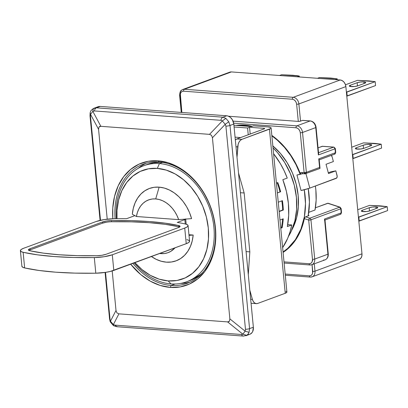 <?xml version="1.0" encoding="UTF-8"?>
<svg xmlns="http://www.w3.org/2000/svg" width="408" height="408" viewBox="0 0 408 408"><rect width="100%" height="100%" fill="white"/><g stroke="black" fill="none" stroke-linecap="round" stroke-linejoin="round"><path stroke-width="0.61" d="M288.466 236.421A63.464 48.261 -110.3 0 0 273.029 147.88L277.583 152.73L284.697 162.547L290.343 173.558L294.306 185.349L296.422 197.467L296.621 209.437L294.892 220.804L291.302 231.137L288.466 236.426M159.253 162.017A63.464 48.261 -110.3 0 0 115.107 218.708A63.464 48.261 69.7 0 1 143.228 164.205A63.464 48.261 69.7 0 1 159.253 162.017A63.464 48.261 69.7 0 1 213.491 217.153A63.464 48.261 69.7 0 1 187.165 283.29A63.464 48.261 69.7 0 1 171.141 285.478L170.309 287.4A65.071 49.48 69.7 0 1 130.657 264.195L140.816 274.63L150.241 281.132L160.196 285.447L170.309 287.4L171.141 285.478A63.464 48.261 69.7 0 1 132.891 263.374A63.464 48.261 -110.3 0 0 171.141 285.478L175.139 284.004L171.141 285.478A63.464 48.261 -110.3 0 0 215.169 227.445A63.464 48.261 -110.3 0 0 159.253 162.017L158.12 160.813L159.253 162.017M112.843 218.754A65.071 49.48 69.7 0 1 158.12 160.813A65.071 49.48 69.7 0 1 215.455 227.899A65.071 49.48 69.7 0 1 170.309 287.4L180.188 286.926L189.455 284.034L197.752 278.843L204.755 271.544L210.207 262.426L213.889 251.833L215.659 240.174L215.455 227.899L213.282 215.48L209.222 203.388L203.434 192.097L196.136 182.034L187.614 173.589L178.194 167.081L168.234 162.772L158.12 160.813L148.242 161.293L138.98 164.179L130.682 169.376L123.675 176.674L118.228 185.793L114.546 196.386L112.776 208.039L112.843 218.754M146.212 163.246A63.464 48.261 -110.3 0 0 138.184 168.346L138.363 168.198M190.057 282.081A63.464 48.261 -110.3 0 1 180.637 283.417L186.65 282.846M242.857 334.193L245.147 331.179L229.867 318.883L229.434 321.218L227.582 321.897L242.857 334.193L227.582 321.897L228.679 321.774L229.434 321.218L229.867 318.883L212.425 137.761L225.226 124.328L222.324 120.931L209.523 134.359L211.533 135.323L212.425 137.761L211.533 135.323L209.523 134.359L100.853 126.317L99.756 126.444L99.001 126.995L98.568 129.336L107.217 219.178L98.568 129.336L99.001 126.995L100.853 126.317L92.83 111.348L90.54 114.362L98.568 129.336L90.54 114.362L90.474 116.127L100.506 220.279L90.474 116.127L90.54 114.362L92.83 111.348L100.853 126.317L209.523 134.359L222.324 120.931L220.917 120.309L94.406 110.951L92.83 111.348L93.192 108.666L96.416 107.824A4.019 2.463 94.2 0 0 94.406 110.951L220.917 120.309L222.324 120.931L225.226 124.328L212.425 137.761L229.867 318.883L245.147 331.179L245.473 329.312L225.91 126.154L225.226 124.328L228.771 121.773L225.869 118.376L222.324 120.931L225.869 118.376L222.926 117.183A4.019 2.463 94.2 0 0 220.917 120.309A4.019 2.463 -85.8 0 1 222.926 117.183L96.416 107.824L94.325 108.12L98.19 106.697A8.033 6.11 -110.3 0 1 100.215 106.422L226.731 115.78L222.926 117.183L225.869 118.376L228.771 121.773L225.226 124.328L225.91 126.154L245.473 329.312L245.147 331.179L242.857 334.193L246.758 335.32L248.115 334.065L249.043 332.306L245.147 331.179L249.043 332.306L249.569 328.629A4.019 0.852 174.5 0 1 245.473 329.312A4.019 0.852 -5.5 0 0 249.569 328.629L230.005 125.465A4.019 0.852 174.5 0 1 225.91 126.154A4.019 0.852 -5.5 0 0 230.005 125.465L228.771 121.773L230.005 125.465L233.809 124.063L253.368 327.226L249.569 328.629L249.043 332.306A8.033 6.11 69.7 0 1 246.758 335.32L242.857 334.193L241.541 334.494L242.857 334.193M115.031 325.135L113.363 324.61L113.582 325.676L113.363 324.61L110.461 321.208L110.038 319.291A4.019 0.852 174.5 0 1 109.568 318.949A4.019 0.852 -5.5 0 0 110.038 319.291L105.519 272.376L110.038 319.291L110.461 321.208L113.363 324.61L118.912 313.854L116.902 312.89L116.005 310.457L110.461 321.208L116.005 310.457L116.902 312.89L118.912 313.854L227.582 321.897L118.912 313.854L113.363 324.61L115.031 325.135L241.541 334.494L115.031 325.135L116.831 326.686M112.2 270.943L116.005 310.457L112.2 270.943M243.994 335.973A4.019 2.463 -85.8 0 1 243.321 336.075A4.019 2.463 -85.8 0 1 241.541 334.494A4.019 2.463 94.2 0 0 243.306 336.075M105.091 272.437L109.568 318.949L110.196 321.805L113.552 325.727L116.81 326.711L243.321 336.075L246.758 335.32L245.958 335.723M90.194 112.848L90.54 114.362L90.194 112.848M100.077 220.376L90.005 115.785A4.019 0.852 -5.5 0 0 90.474 116.127A4.019 0.852 174.5 0 1 90.005 115.785L90.137 112.832C90.948 111.047 89.811 111.404 93.192 108.661M94.314 108.125L93.391 108.574L92.83 111.348L94.406 110.951A4.019 2.463 -85.8 0 1 96.416 107.824L100.215 106.422L97.854 106.835M110.461 321.208L110.247 321.785L110.461 321.208M117.484 326.614L116.816 326.686M245.963 335.723L249.824 334.295A8.033 6.11 -110.3 0 0 253.368 327.226L249.569 328.629L230.005 125.465L233.809 124.063A8.033 6.11 -110.3 0 0 226.731 115.78L222.926 117.183L96.416 107.824L100.215 106.422L226.731 115.78L227.98 116.02L230.372 117.356L232.325 119.641L233.809 124.063L253.368 327.226L252.72 331.49L252.047 332.617L250.16 334.157M247.799 334.57L249.018 334.514M159.401 163.577L157.33 168.387A57.844 43.982 69.7 0 1 208.294 228.021A57.844 43.982 69.7 0 1 168.167 280.908L170.988 283.912A61.858 47.037 -110.3 0 0 213.904 227.353A61.858 47.037 -110.3 0 0 159.401 163.577A61.858 47.037 69.7 0 1 212.267 217.316A61.858 47.037 69.7 0 1 186.609 281.78A61.858 47.037 69.7 0 1 170.988 283.912A61.858 47.037 69.7 0 1 134.15 262.905A61.858 47.037 -110.3 0 0 170.988 283.912L168.167 280.908L176.95 280.485L185.181 277.919L192.556 273.299L198.783 266.817L203.628 258.708L206.897 249.293L208.473 238.93L208.294 228.021L206.361 216.98L202.751 206.234L197.61 196.197L191.123 187.252L183.549 179.744L175.175 173.961L166.321 170.126L157.33 168.387L148.553 168.81L140.316 171.38L132.942 175.996L126.715 182.483L121.87 190.592L118.601 200.007L117.025 210.37L117.004 218.683A57.844 43.982 69.7 0 1 157.33 168.387L159.401 163.577L162.598 162.399L159.401 163.577A61.858 47.037 -110.3 0 0 116.362 218.688A61.858 47.037 69.7 0 1 143.784 165.714A61.858 47.037 69.7 0 1 159.401 163.577M186.609 281.78L190.036 280.515A61.858 47.037 -110.3 0 0 202.291 272.957L200.501 274.513L192.617 279.449L189.847 280.587M134.365 215.383L136.435 216.505A28.116 21.379 69.7 0 1 155.708 198.925L159.135 187.144A38.561 29.32 -110.3 0 0 132.33 214.251L134.365 215.383M179.642 226.986A8.033 1.709 -5.5 0 0 178.821 226.726L178.709 225.558L178.821 226.726L165.352 224.349L149.384 222.702L131.315 221.83L111.608 221.753L111.496 220.58A136.573 29.024 174.5 0 1 178.709 225.558A8.033 1.709 174.5 0 1 180.076 226.353A8.033 1.709 174.5 0 1 178.408 227.593L105.973 254.317A8.033 1.709 174.5 0 1 96.977 255.709A136.573 29.024 174.5 0 1 59.206 254.76A136.573 29.024 174.5 0 1 29.769 250.736A8.033 1.709 174.5 0 1 28.397 249.936A8.033 1.709 174.5 0 1 30.07 248.701L30.182 249.875L28.978 250.451M106.682 222.176L102.612 223.145L30.182 249.875A8.033 1.709 -5.5 0 0 28.942 250.476M23.139 252.307A16.065 3.417 174.5 0 1 20.4 250.706A16.065 3.417 174.5 0 1 23.74 248.232L21.344 249.39L20.405 250.527L21.027 251.532L23.139 252.307L24.643 267.934L23.139 252.307L37.403 254.827L54.31 256.566L73.435 257.489L94.304 257.57A144.605 30.733 174.5 0 1 23.139 252.307M20.4 250.706L21.905 266.337A16.065 3.417 -5.5 0 0 24.643 267.934A144.605 30.733 -5.5 0 0 95.809 273.202L94.304 257.57L95.809 273.202A16.065 3.417 -5.5 0 0 113.806 270.412L112.302 254.786A16.065 3.417 174.5 0 1 94.304 257.57L104.157 256.724L112.302 254.786L184.732 228.062L186.237 243.688L188.639 242.531L189.572 241.393L188.955 240.389L186.839 239.613M178.821 226.726A136.573 29.024 -5.5 0 0 111.608 221.753A8.033 1.709 -5.5 0 0 102.612 223.145L30.182 249.875L30.07 248.701L102.5 221.977L102.612 223.145L102.5 221.977A8.033 1.709 174.5 0 1 111.496 220.58L111.608 221.753M96.176 221.508L23.74 248.232L96.176 221.508A16.065 3.417 174.5 0 1 114.169 218.719L104.315 219.57L96.176 221.508M21.91 266.154L22.532 267.158L24.643 267.934L38.908 270.453L55.814 272.197L74.939 273.12L95.809 273.202L105.662 272.355L110.175 271.478L186.237 243.688L113.806 270.412L112.302 254.786L184.732 228.062L187.134 226.904L188.068 225.767L187.451 224.762L185.334 223.987A144.605 30.733 -5.5 0 0 177.266 222.411L184.85 219.611L185.655 218.902M134.885 215.669L126.659 218.668A144.605 30.733 -5.5 0 0 114.169 218.719A144.605 30.733 174.5 0 1 126.659 218.668L134.247 215.868A4.019 0.852 174.5 0 1 134.885 215.669M30.07 248.701L102.5 221.977L106.57 221.003L111.496 220.58L131.203 220.657L149.272 221.529L165.24 223.176L178.709 225.558L180.076 226.445L178.408 227.593L105.973 254.317L101.903 255.286L96.977 255.709L77.27 255.632L59.206 254.76L43.238 253.113L29.769 250.736L28.397 249.849L30.07 248.701M185.666 219.096A4.019 0.852 174.5 0 1 184.85 219.611L177.266 222.411A144.605 30.733 174.5 0 1 185.334 223.987A16.065 3.417 174.5 0 1 188.073 225.583A16.065 3.417 174.5 0 1 184.732 228.062L186.237 243.688A16.065 3.417 -5.5 0 0 189.577 241.215L188.073 225.583M178.673 219.631L176.975 215.526L174.813 211.691L172.237 208.218L169.32 205.193L166.122 202.7L162.731 200.792L159.232 199.527L155.708 198.925L152.255 199.007L148.951 199.777L145.88 201.2L143.121 203.255L140.745 205.887L138.807 209.024L137.358 212.594L136.435 216.505L178.673 219.631L191.587 218.637A38.561 29.32 -110.3 0 0 159.135 187.144L155.708 198.925A28.116 21.379 69.7 0 1 178.673 219.631L191.587 218.637L189.47 212.492L186.594 206.693L183.039 201.404L178.908 196.773L174.318 192.938L169.397 190.006L164.291 188.052L159.135 187.144L154.086 187.298L149.287 188.516L144.865 190.76L140.954 193.968L137.659 198.043L135.079 202.883L133.289 208.335L132.33 214.251L136.435 216.505L178.673 219.631M184.85 219.611L185.273 223.972L184.85 219.611M159.691 253.485L164.434 253.541L167.739 252.776L170.804 251.348L174.991 247.84A28.116 21.379 69.7 0 1 159.691 253.485M143.784 165.714L147.212 164.45A61.858 47.037 -110.3 0 1 161.441 162.236L153.439 162.766L147.038 164.511M151.424 256.535A38.561 29.32 -110.3 0 0 193.168 235.049L189.016 235.37M193.168 235.049L188.955 234.733L193.168 235.049L192.209 240.965L190.419 246.417L187.838 251.251L184.544 255.332L180.632 258.539L176.21 260.783L171.411 262.002L166.362 262.155L161.211 261.248L156.101 259.294L151.179 256.362M134.885 262.635L141.948 269.555L150.322 275.339L159.176 279.174L168.167 280.908A57.844 43.982 69.7 0 1 134.885 262.635M298.957 174.568L296.937 175.001L300.201 174.374L295.999 164.648L290.72 155.586L284.493 147.4L277.465 140.286L271.871 135.833A68.284 51.923 69.7 0 1 300.201 174.374L301.226 173.992A6.426 0.515 165.2 0 1 300.166 174.272M238.206 125.572L244.953 125.542A68.284 51.923 69.7 0 1 251.578 126.526L244.953 125.542L245.805 125.225L244.953 125.542A68.284 51.923 69.7 0 0 238.211 125.572M236.043 125.409A68.687 52.229 69.7 0 1 244.912 125.149L252.221 126.291A68.687 52.229 69.7 0 0 244.912 125.149L236.043 125.409M304.358 218.632L304.353 218.647A68.687 52.229 69.7 0 1 283.096 252.399L287.615 249.002L293.367 243.02L298.146 235.855L301.833 227.664L304.353 218.647L308.693 220.07L312.472 259.325C312.508 262.15 311.396 263.624 309.131 263.736L284.009 261.875L309.131 263.736A1.607 0.984 94.2 0 0 309.973 264.976A1.607 0.984 -85.8 0 1 309.131 263.736L310.493 263.507L311.681 262.558L312.375 261.033L312.472 259.325A1.607 0.342 -5.5 0 0 314.716 259.06A6.426 4.886 69.7 0 1 311.88 264.715A6.426 4.886 69.7 0 1 310.259 264.935A1.607 0.984 -85.8 0 1 309.988 264.976L311.88 264.715L325.1 259.84A6.426 4.886 -110.3 0 0 327.935 254.184L314.716 259.06A1.607 0.342 174.5 0 1 312.472 259.325L308.693 220.07A1.607 0.893 -71.8 0 1 309.789 218.198A1.607 1.224 69.7 0 1 310.937 219.8A1.607 0.342 174.5 0 1 308.693 220.07L304.353 218.647L304.807 217.561M305.215 217.082L304.837 217.515L305.215 217.082M309.04 215.567L305.612 216.826L309.04 215.567L308.29 215.317L309.04 215.567M369.913 144.422A4.819 1.025 174.5 0 1 371.775 145.044A4.819 1.025 174.5 0 1 370.775 145.789L371.739 144.937L369.913 144.422L370.071 146.044L369.913 144.422L366.374 144.539L363.181 145.222A4.819 1.025 174.5 0 1 369.913 144.422M375.936 206.933A4.819 1.025 174.5 0 1 377.798 207.555A4.819 1.025 174.5 0 1 376.793 208.299L377.757 207.448L375.936 206.933L376.089 208.559L375.936 206.933L372.392 207.055L369.204 207.738A4.819 1.025 174.5 0 1 375.936 206.933M363.895 81.911A4.819 1.025 174.5 0 1 365.757 82.533A4.819 1.025 174.5 0 1 364.757 83.273L365.721 82.426L363.895 81.911L364.053 83.533L363.895 81.911L360.351 82.028L357.163 82.712A4.819 1.025 174.5 0 1 363.895 81.911M363.492 142.871A17.671 3.754 174.5 0 1 363.528 142.866L374.886 143.397L381.194 144.172L381.582 148.089L353.206 158.554L352.828 154.647L381.205 144.182A17.671 3.754 174.5 0 1 381.205 144.182L374.886 143.397L363.528 142.866L381.194 144.172L381.582 148.089L352.793 158.523L353.206 158.554L352.828 154.647L352.42 154.617L381.205 144.182A17.671 3.754 174.5 0 1 381.205 144.182L363.528 142.866A17.671 3.754 174.5 0 0 363.492 142.871L351.706 147.217L363.492 142.871M369.51 205.382A17.671 3.754 174.5 0 1 369.551 205.377L380.904 205.907L387.218 206.683A17.671 3.754 174.5 0 1 387.223 206.693L387.6 210.599L359.224 221.07L358.846 217.163L387.223 206.693L387.6 210.599L358.816 221.039L359.224 221.07L358.846 217.163L358.438 217.132L387.223 206.693A17.671 3.754 174.5 0 0 387.218 206.683L380.904 205.907L369.551 205.377L387.218 206.683L369.551 205.377A17.671 3.754 174.5 0 0 369.51 205.382L357.724 209.727L369.51 205.382M281.566 74.741A17.671 3.754 174.5 0 1 281.602 74.735L297.004 75.648L299.268 76.046L299.365 76.954L299.278 76.051A17.671 3.754 174.5 0 1 299.278 76.051L281.602 74.735L292.959 75.271L299.268 76.046A17.671 3.754 174.5 0 1 299.278 76.051L297.254 76.801L299.278 76.051L281.602 74.735A17.671 3.754 174.5 0 0 281.566 74.741L279.541 75.49L281.566 74.741M357.474 80.356A17.671 3.754 174.5 0 1 357.51 80.356L368.868 80.886L375.176 81.661A17.671 3.754 174.5 0 1 375.187 81.666L375.564 85.573L347.188 96.043L346.81 92.137L375.187 81.666L375.564 85.573L346.775 96.013L347.188 96.043L346.81 92.137L346.397 92.106L375.187 81.666A17.671 3.754 174.5 0 0 375.176 81.661L368.868 80.886L357.51 80.356L375.176 81.661L357.51 80.356A17.671 3.754 174.5 0 0 357.474 80.356L345.479 84.782L357.474 80.356M319.52 77.551A17.671 3.754 174.5 0 1 319.556 77.546L330.913 78.076L337.222 78.851A17.671 3.754 174.5 0 1 337.232 78.861L337.319 79.764L337.232 78.861L335.203 79.606L337.232 78.861A17.671 3.754 174.5 0 0 337.222 78.851L319.556 77.546L330.913 78.076L337.222 78.851L319.556 77.546A17.671 3.754 174.5 0 0 319.52 77.551L317.495 78.295L319.52 77.551M340.073 214.348A1.607 1.224 -110.3 0 0 340.502 214.287A1.607 1.224 -110.3 0 0 341.19 212.879A1.607 1.224 -110.3 0 1 340.481 214.292L341.527 212.629L341.129 208.539A1.607 0.342 174.5 0 1 340.797 208.784L341.19 212.879A1.607 0.342 -5.5 0 0 341.527 212.629A1.607 0.342 -5.5 0 1 341.19 212.879L340.797 208.784L339.645 207.182L340.032 207.167L341.129 208.539L340.797 208.784L310.937 219.8L314.716 259.06L310.937 219.8A1.607 0.342 174.5 0 1 308.693 220.07A1.607 0.893 -71.8 0 1 309.789 218.198L305.612 216.826L309.789 218.198A1.607 1.224 69.7 0 1 310.937 219.8L340.797 208.784A1.607 1.224 -110.3 0 0 339.645 207.182A1.607 0.893 -71.8 0 1 340.032 207.167L328.114 203.25M320.01 168.183L319.184 159.599L318.755 158.865L319.581 167.448L318.755 158.865L335.396 152.725L335.019 148.803L318.378 154.943L318.597 154.204L318.378 154.943L315.746 127.597A1.607 0.342 -5.5 0 0 316.078 127.347A1.607 0.342 174.5 0 1 315.746 127.597L302.527 132.472L306.367 172.324L319.581 167.448L320.01 168.269L319.444 168.555L320.01 168.269L319.581 167.448L306.367 172.324A1.607 1.224 69.7 0 1 305.658 173.737L304.98 173.834A1.607 0.984 -85.8 0 1 304.123 172.589A1.607 0.342 -5.5 0 0 306.367 172.324L302.527 132.472A1.607 0.342 174.5 0 1 300.283 132.738L304.123 172.589L306.367 172.324L305.25 173.793L304.123 172.589L301.859 172.426L299.936 172.793A68.687 52.229 69.7 0 0 271.83 135.39L277.068 139.505L284.065 146.431L290.302 154.418L295.637 163.271L299.936 172.793L301.859 172.426L304.123 172.589L300.283 132.738L299.849 130.994L298.855 129.341L297.468 128.204L296.04 127.77L233.677 123.155L296.04 127.77A1.607 0.984 -85.8 0 1 296.866 125.848L233.075 121.125L296.866 125.848A1.607 0.984 94.2 0 0 296.04 127.77C298.365 128.234 299.783 129.892 300.283 132.738A1.607 0.342 -5.5 0 0 302.527 132.472A6.426 4.886 -110.3 0 0 296.866 125.848A6.426 4.886 69.7 0 1 302.527 132.472L315.746 127.597A6.426 4.886 -110.3 0 0 310.08 120.972L296.866 125.848L310.08 120.972A6.426 4.886 69.7 0 1 315.746 127.597L318.378 154.943L335.019 148.803L333.871 147.109L335.356 148.558L335.019 148.803L335.396 152.725A1.607 0.342 -5.5 0 0 335.733 152.475L335.356 148.558A1.607 0.342 174.5 0 1 335.019 148.803A1.607 1.224 -110.3 0 0 333.606 147.15A1.607 0.984 -85.8 0 1 333.871 147.109L322.488 146.268A1.607 0.984 94.2 0 0 322.218 146.304L333.606 147.15L318.52 152.714L333.606 147.15L322.218 146.304L318.051 147.844L322.606 146.288M310.259 264.935A6.426 4.886 -110.3 0 0 311.957 264.685A6.426 4.886 -110.3 0 0 314.716 259.06L327.935 254.184L324.549 219.019L341.19 212.879L324.549 219.019L327.935 254.184A6.426 4.886 69.7 0 1 325.171 259.809A6.426 4.886 69.7 0 1 323.473 260.059M357.474 85.945L357.163 82.712L357.474 85.945M350.436 86.522L350.314 85.241L357.163 82.712L350.314 85.241L350.436 86.522M357.903 85.802A4.819 1.025 174.5 0 1 352.604 86.639A4.819 1.025 174.5 0 1 349.309 85.986A4.819 1.025 174.5 0 1 350.314 85.241L349.345 86.088L349.942 86.414L354.715 86.486L357.903 85.802L364.757 83.273L357.903 85.802M369.515 210.967L369.204 207.738L369.515 210.967M362.472 211.548L362.35 210.263L369.204 207.738L362.35 210.263L362.472 211.548M369.939 210.829A4.819 1.025 174.5 0 1 364.64 211.66A4.819 1.025 174.5 0 1 361.345 211.007A4.819 1.025 174.5 0 1 362.35 210.263L361.514 210.701L361.386 211.114L361.978 211.441L366.751 211.512L369.939 210.829L376.793 208.299L369.939 210.829M363.492 148.456L363.181 145.222L363.492 148.456M356.454 149.032L356.332 147.752L363.181 145.222L356.332 147.752L356.454 149.032M363.921 148.313A4.819 1.025 174.5 0 1 358.622 149.149A4.819 1.025 174.5 0 1 355.327 148.497A4.819 1.025 174.5 0 1 356.332 147.752L355.495 148.191L355.368 148.604L355.96 148.925L360.733 148.996L363.921 148.313L370.775 145.789L363.921 148.313M359.402 259.366L360.912 258.131L361.814 256.183L361.973 253.822L345.867 86.603L345.255 84.181L343.959 82.074L342.19 80.595L340.206 79.978L293.214 97.313L184.416 89.265L231.407 71.925A6.426 4.886 -110.3 0 0 229.786 72.15L182.794 89.485C181.499 90.591 180.061 89.622 179.622 95.39A1.607 0.342 174.5 0 1 179.959 95.141A6.426 4.886 69.7 0 1 182.794 89.485A6.426 4.886 69.7 0 1 184.416 89.265L231.407 71.925L340.206 79.978L293.214 97.313A1.607 0.984 94.2 0 0 292.388 99.241A1.607 0.984 -85.8 0 1 293.214 97.313A6.426 4.886 69.7 0 1 298.88 103.938A1.607 0.342 174.5 0 1 296.636 104.208L296.203 102.464L295.203 100.812L293.816 99.669L292.388 99.241L183.585 91.188A1.607 0.984 -85.8 0 1 184.416 89.265A1.607 0.984 94.2 0 0 183.585 91.188L182.223 91.412L181.035 92.361L180.341 93.891L181.866 112.46L180.244 95.594A1.607 0.342 174.5 0 1 179.622 95.39A1.607 0.342 -5.5 0 0 180.244 95.594C180.209 92.769 181.32 91.3 183.585 91.188L292.388 99.241C294.704 99.705 296.121 101.362 296.636 104.208A1.607 0.342 -5.5 0 0 298.88 103.938L300.533 121.13A1.607 0.342 -5.5 0 1 298.289 121.4L296.636 104.208L298.289 121.4L228.567 116.239L298.289 121.4L300.064 121.263L302.491 120.411L310.08 120.972A1.607 0.984 -85.8 0 1 310.35 120.931A1.607 0.984 94.2 0 0 310.08 120.972L302.491 120.411L300.533 121.13L298.88 103.938A6.426 4.886 -110.3 0 0 293.214 97.313L184.416 89.265A6.426 4.886 -110.3 0 0 182.718 89.515M310.519 277.037A6.426 4.886 -110.3 0 0 312.217 276.787A6.426 4.886 -110.3 0 0 314.981 271.162A6.426 4.886 69.7 0 1 312.145 276.813A6.426 4.886 69.7 0 1 310.519 277.037A1.607 0.984 -85.8 0 1 310.253 277.078A1.607 0.984 -85.8 0 1 309.392 275.834L285.177 274.043L309.392 275.834A1.607 0.984 94.2 0 0 310.238 277.073M312.865 260.447L312.242 260.498M314.981 271.162A1.607 0.342 174.5 0 1 312.737 271.427C312.773 274.252 311.656 275.721 309.392 275.834L310.758 275.609L311.942 274.66L312.635 273.136L312.079 264.639L312.737 271.427A1.607 0.342 -5.5 0 0 314.981 271.162L314.272 263.833L314.981 271.162L361.973 253.822L314.981 271.162M324.977 219.754L328.267 253.934A1.607 0.342 174.5 0 1 327.935 254.184A1.607 0.342 -5.5 0 0 328.267 253.934C328.425 256.836 327.369 258.8 325.1 259.84M324.885 219.473L324.549 219.019L324.885 219.473M324.809 220.07L324.411 220.126M318.597 154.204L318.592 153.556L318.597 154.204M328.44 203.475L339.645 207.182L309.789 218.198L339.645 207.182L327.7 203.261L315.399 207.799L328.088 203.245M301.068 173.976L301.486 173.951L300.625 173.762L299.936 172.793L301.068 173.976L302.899 173.68M305.658 173.737A1.607 1.224 69.7 0 1 305.25 173.793A1.607 0.984 -85.8 0 1 304.98 173.834L319.796 168.519M302.364 173.446L301.859 172.426L302.343 173.431L303.119 173.635L301.486 173.951M334.545 154.178L334.688 154.137A1.607 1.224 -110.3 0 0 335.396 152.725L334.688 154.137A1.607 1.224 -110.3 0 1 334.545 154.178L335.396 152.725L318.755 158.865L319.061 159.263M285.294 275.227L310.253 277.078L312.145 276.813L359.132 259.478A6.426 4.886 -110.3 0 0 361.973 253.822L345.867 86.603L298.88 103.938L345.867 86.603A6.426 4.886 -110.3 0 0 340.206 79.978L231.407 71.925L229.515 72.257M318.617 153.714L316.078 127.347C315.445 123.66 313.533 121.523 310.35 120.931L302.762 120.37A1.607 0.984 94.2 0 0 302.491 120.411L302.879 120.391M308.754 212.328L315.012 210.018A62.664 47.649 -110.3 0 0 315.374 186.043L315.858 190.016L316.144 200.211L315.012 210.018L308.754 212.328M319.918 167.902L320.01 168.269M328.292 172.783L331.01 171.778L335.835 170.845L328.496 173.553L335.835 170.845L337.069 175.491A2.412 1.555 -100.9 0 1 336.212 178.352L308.876 188.425L301.043 190.485L304.302 189.853A68.284 51.923 69.7 0 1 283.05 251.95L287.926 248.212L295.377 239.669L300.931 229.072L304.353 216.883L305.49 203.618L304.302 189.853L301.043 190.485A6.426 0.515 -14.8 0 0 305.337 189.47A6.426 0.515 -14.8 0 0 309.784 188.103L305.944 173.63L309.784 188.103L336.728 177.97L337.192 176.419L335.835 170.845L331.01 171.778L328.292 172.783M326.033 164.266L328.496 173.553L326.033 164.266L333.377 161.558L326.033 164.266M332.143 156.912L333.377 161.558L332.143 156.912A2.412 1.555 -100.9 0 0 331.25 155.407L332.143 156.912M308.219 188.409L309.407 202.174L308.188 215.878A68.284 51.923 -110.3 0 0 308.254 188.624M296.937 175.001L301.043 190.485L296.937 175.001L301.226 173.992M291.781 230.071L293.362 226.965L296.723 217.291L298.34 206.637L298.156 195.427L296.167 184.079L292.46 173.033L287.171 162.716L280.51 153.525L272.723 145.809M272.84 145.906A59.451 45.206 69.7 0 1 291.786 230.066M287.252 178.066A71.9 54.672 -110.3 0 0 273.59 153.689L280.434 163.741L284.136 170.738L287.252 178.066L282.846 179.688L287.252 178.066M287.365 226.573A71.9 54.672 -110.3 0 0 282.846 179.688L286.411 191.418L288.38 203.373L288.701 215.21L287.365 226.573L291.766 224.951L287.365 226.573M282.637 247.636A71.9 54.672 -110.3 0 0 291.766 224.951L287.711 224.65L291.766 224.951L290.027 231.917L287.625 238.461L282.637 247.636M282.137 227.725L280.765 228.23L282.137 227.725L281.505 227.475A71.099 54.065 -110.3 0 0 282.565 219.06A71.099 54.065 69.7 0 1 281.505 227.475L280.724 227.766L281.505 227.475L282.137 227.725A71.9 54.672 -110.3 0 0 283.228 218.81A71.9 54.672 69.7 0 1 282.137 227.725M279.975 220.014L283.228 218.81L279.975 220.014M283.32 210.038L279.164 211.574L283.32 210.038L282.688 209.993A71.099 54.065 -110.3 0 0 281.821 200.884A71.099 54.065 69.7 0 1 282.688 209.993L279.138 211.303L283.32 210.038A71.9 54.672 -110.3 0 0 282.418 200.665A71.9 54.672 69.7 0 1 283.32 210.038M278.261 202.195L282.418 200.665L278.261 202.195M280.622 191.75L277.369 192.948L280.031 191.908A71.099 54.065 -110.3 0 0 277.216 182.759A71.099 54.065 69.7 0 1 280.031 191.908L277.364 192.892L280.622 191.75A71.9 54.672 -110.3 0 0 277.787 182.549A71.9 54.672 69.7 0 1 280.622 191.75M276.42 183.054L277.787 182.549L276.42 183.054M286.895 292.194L285.243 293.275L269.438 129.183L241.888 139.347L240.353 140.342L239.062 142.066L238.155 144.325L237.012 157.35L237.716 146.885L235.992 146.758L237.716 146.885A8.033 4.932 -85.8 0 1 241.888 139.347L270.83 128.459L271.096 128.102L270.698 127.474L268.01 126.908L253.46 125.832L251.501 126.556L253.46 125.832L268.01 126.908A8.033 1.709 174.5 0 1 271.111 127.944A8.033 1.709 174.5 0 1 269.438 129.183L285.243 293.275A8.033 1.709 -5.5 0 0 286.911 292.041L271.111 127.944M238.512 172.941L244.157 192.984L240.419 192.709L244.157 192.984L249.829 251.869L246.085 251.593L249.829 251.869L248.299 274.559L249.829 251.869L244.157 192.984L238.512 172.941M249.798 290.149L252.404 299.395L250.675 299.268L252.404 299.395L249.798 290.149M233.922 125.256L251.501 126.556L233.922 125.256M235.294 139.97L236.829 138.975L264.379 128.811L236.829 138.975L241.888 139.347L236.829 138.975A8.033 4.932 94.2 0 0 235.334 139.929M235.069 137.159L240.633 137.572L235.069 137.159M248.237 134.762L247.585 128L234.09 127L247.585 128L249.543 127.276L250.196 134.043L249.543 127.276L247.585 128L248.237 134.762M256.341 303.639A8.033 4.932 -85.8 0 0 257.688 303.445L285.243 293.275L257.688 303.445L256.076 303.608L254.551 302.93L253.286 301.471L252.404 299.395A8.033 4.932 -85.8 0 0 256.341 303.639L251.282 303.266A8.033 4.932 94.2 0 1 251.058 303.241M264.379 128.811L264.7 128.525L264.093 128.352L249.543 127.276L264.093 128.352A1.607 0.342 174.5 0 1 264.715 128.561A1.607 0.342 174.5 0 1 264.379 128.811M264.144 128.897L264.093 128.352L264.144 128.897M285.86 291.317L286.85 291.863M185.696 219.096L186.191 224.211M284.121 263.063L309.988 264.976M181.264 112.414L179.622 95.39M340.481 214.292L324.763 220.091M302.848 173.675L304.98 173.834M318.969 159.936L334.688 154.137"/></g></svg>
